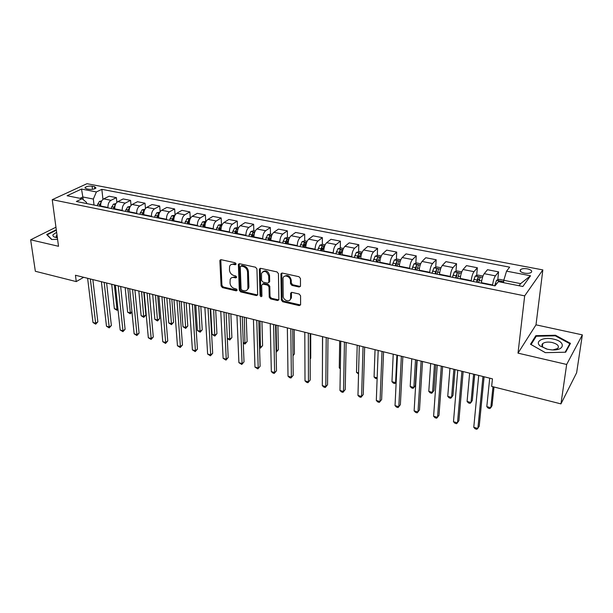 <?xml version="1.0" encoding="UTF-8"?>
<svg xmlns="http://www.w3.org/2000/svg" width="613" height="613" viewBox="0 0 613 613"><rect width="100%" height="100%" fill="white"/><g stroke="black" fill="none" stroke-linecap="round" stroke-linejoin="round"><path stroke-width="0.92" d="M236.12 263.965L235.139 262.762L221.094 259.697L219.852 260.824L221.094 285.942L222.458 287.62L236.304 290.869L237.185 290.118L236.22 288.93L234.411 288.508C231.86 287.65 230.396 285.842 230.028 283.091L230.166 279.405C230.856 277.812 232.112 277.176 233.951 277.497L235.767 277.904L236.656 277.137L235.683 275.942L233.867 275.528C231.3 274.678 229.821 272.862 229.454 270.08L229.607 266.28C230.312 264.693 231.576 264.05 233.4 264.356L235.223 264.762L236.12 263.965M527.448 268.862C524.383 268.371 522.084 268.609 520.56 269.574C519.326 271 520.575 272.18 524.314 273.114C527.379 273.613 529.686 273.375 531.226 272.425C532.467 270.977 531.203 269.789 527.448 268.862M299.09 287.007L300.485 286.141L300.462 278.501L299.021 276.716L282.271 273.061L280.93 273.858L281.321 300.018L282.731 301.749L299.221 305.619L300.6 304.776L300.569 295.788L299.144 294.025L292.003 292.393L290.639 293.213L290.585 298.608C289.918 302.791 283.068 300.447 283.198 296.11L283.022 278.195C283.781 274.042 290.608 276.386 290.462 280.777L290.493 283.643L291.926 285.405L299.09 287.007L300.416 286.386M518.008 353.142L566.665 364.459L560.956 403.883L576.626 372.781L582.35 334.874L536 324.836L542.842 269.904L524.674 295.864L518.008 353.142L536 324.836M55.952 227.224L30.65 239.806L58.519 246.28L52.235 199.685L524.674 295.864M30.65 239.806L35.347 271.275L76.257 281.597L83.667 277.298M560.956 403.883L491.657 386.405L492.438 378.842L75.453 275.26L76.257 281.597M256.947 268.961L255.537 267.222L239.583 263.736L238.38 264.372L239.308 290.202L240.679 291.895L256.403 295.581L257.659 294.899L256.947 268.961M260.671 268.341L277.015 271.911L278.44 273.674L278.869 299.78L277.551 300.539L270.632 298.914L269.23 297.19L268.992 286.869L267.582 285.129L263 284.087L261.674 285.198L261.935 296.179C261.199 296.983 260.579 296.746 260.073 295.466L259.337 269.482L260.671 268.341M86.51 188.827L88.923 189.287C92.103 189.624 94.463 189.195 95.996 188.015L94.525 186.659L92.119 186.206C88.946 185.869 86.586 186.298 85.061 187.486L86.51 188.827M542.842 269.904L86.969 183.701L52.235 199.685M86.655 203.554L86.51 202.367L82.119 198.742L76.364 201.485L495.043 285.888L498.369 281.635L522.835 286.501L530.536 275.781L520.629 283.635L503.786 280.302L503.541 282.662M82.119 198.742L67.093 195.746L81.506 189.065L96.387 191.938L93.345 199.056L94.019 205.041M102.938 199.386L101.85 189.333L96.387 191.938M101.85 189.333L509.664 267.161L506.553 271.145L530.536 275.781M566.665 364.459L582.35 334.874M83.153 199.593L82.839 196.98L80.019 198.321M93.345 199.056L82.839 196.98L81.506 189.065M497.787 279.85L498.591 271.873L495.404 275.865C494.078 277.881 493.151 280.907 492.637 284.953L492.599 285.397M498.591 271.873L487.488 269.72L484.224 273.674C482.86 275.666 481.933 278.67 481.443 282.7L481.404 283.137M476.653 275.566L477.351 267.751L474.01 271.666C472.615 273.636 471.688 276.632 471.213 280.639L471.175 281.076M477.351 267.751L466.485 265.636L463.06 269.513C461.643 271.467 460.708 274.44 460.256 278.432L460.225 278.869M455.957 271.375L456.555 263.713L453.061 267.544C451.62 269.482 450.678 272.44 450.249 276.417L450.218 276.854M456.555 263.713L445.912 261.644L442.348 265.437C440.87 267.36 439.927 270.302 439.521 274.256L439.49 274.693M435.69 267.276L436.188 259.751L432.556 263.513C431.054 265.421 430.111 268.348 429.721 272.287L429.69 272.716M436.188 259.751L425.767 257.728L422.058 261.452C420.533 263.345 419.583 266.249 419.215 270.172L419.192 270.594M415.836 263.268L416.25 255.882L412.472 259.567C410.925 261.445 409.974 264.333 409.622 268.233L409.599 268.663M416.25 255.882L406.036 253.897L402.197 257.544C400.618 259.406 399.668 262.28 399.331 266.165L399.308 266.586M396.381 259.345L396.711 252.081L392.803 255.705C391.209 257.544 390.251 260.402 389.929 264.272L389.914 264.693M396.711 252.081L386.703 250.142L382.734 253.721C381.11 255.544 380.152 258.387 379.853 262.241L379.838 262.663M377.309 255.498L377.562 248.365L373.539 251.912C371.892 253.728 370.926 256.548 370.643 260.387L370.627 260.809M377.562 248.365L367.762 246.464L363.67 249.974C361.999 251.767 361.034 254.579 360.766 258.402L360.758 258.816M358.62 251.736L358.797 244.717L354.651 248.204C352.965 249.981 351.992 252.778 351.747 256.579L351.739 257M358.797 244.717L349.188 242.855L344.981 246.303C343.272 248.066 342.299 250.847 342.069 254.633L342.062 255.046M340.299 248.05L340.407 241.147L336.146 244.564C334.414 246.319 333.441 249.077 333.227 252.855L333.219 253.269M340.407 241.147L330.982 239.315L326.668 242.702C324.921 244.441 323.94 247.185 323.741 250.939L323.733 251.353M322.331 244.441L322.369 237.645L318.009 241.001C316.231 242.725 315.258 245.453 315.067 249.2L315.067 249.606M322.369 237.645L313.128 235.852L308.714 239.17C306.921 240.878 305.941 243.599 305.772 247.323L305.772 247.729M304.715 240.901L304.684 234.212L300.217 237.507C298.408 239.2 297.428 241.897 297.267 245.614L297.274 246.02M304.684 234.212L295.627 232.45L291.106 235.714C289.275 237.392 288.294 240.081 288.148 243.775L288.156 244.181M287.428 237.438L287.344 230.84L282.777 234.074C280.93 235.744 279.942 238.419 279.812 242.097L279.819 242.503M287.344 230.84L278.448 229.116L273.835 232.319C271.973 233.974 270.984 236.633 270.869 240.296L270.877 240.694M270.463 234.036L270.325 227.538L265.667 230.71C263.782 232.35 262.793 235.001 262.693 238.649L262.701 239.047M270.325 227.538L261.605 225.837L256.893 228.986C255 230.618 254.004 233.246 253.92 236.886L253.935 237.277M253.828 230.726L253.629 224.289L248.878 227.415C246.962 229.024 245.974 231.645 245.897 235.269L245.913 235.66M253.629 224.289L245.07 222.626L240.273 225.722C238.35 227.323 237.354 229.929 237.292 233.53L237.308 233.928M237.492 227.492L237.239 221.109L232.411 224.174C230.465 225.768 229.469 228.358 229.423 231.952L229.438 232.342M237.239 221.109L228.841 219.477L223.967 222.519C222.006 224.09 221.009 226.672 220.971 230.25L220.994 230.641M221.462 224.32L221.163 217.983L216.243 220.994C214.274 222.565 213.27 225.132 213.247 228.695L213.27 229.086M221.163 217.983L212.91 216.381L207.96 219.37C205.968 220.925 204.972 223.477 204.957 227.025L204.98 227.415M205.723 221.209L205.37 214.918L200.382 217.876C198.374 219.423 197.378 221.96 197.378 225.492L197.401 225.883M205.37 214.918L197.271 213.347L192.244 216.282C190.229 217.814 189.225 220.335 189.241 223.86L189.264 224.243M190.268 218.151L189.869 211.906L184.804 214.818C182.774 216.335 181.77 218.849 181.793 222.358L181.823 222.741M189.869 211.906L181.915 210.359L176.812 213.247C174.774 214.757 173.77 217.255 173.801 220.749L173.831 221.132M175.088 215.094L174.644 208.949L169.51 211.814C167.456 213.309 166.452 215.799 166.491 219.278L166.521 219.661M174.644 208.949L166.836 207.432L161.663 210.267C159.595 211.753 158.591 214.228 158.644 217.699L158.675 218.075M160.146 211.738L159.694 206.045L154.491 208.857C152.407 210.336 151.403 212.795 151.472 216.251L151.503 216.627M159.694 206.045L152.024 204.55L146.783 207.347C144.691 208.811 143.687 211.263 143.764 214.696L143.794 215.079M145.465 208.504L145.005 203.194L139.741 205.96C137.634 207.416 136.63 209.853 136.714 213.278L136.745 213.653M145.005 203.194L137.465 201.731L132.17 204.474C130.056 205.914 129.044 208.343 129.144 211.753L129.182 212.129M131.044 205.37L130.569 200.39L125.244 203.11C123.121 204.543 122.11 206.964 122.217 210.359L122.255 210.734M130.569 200.39L123.167 198.949L117.811 201.646C115.673 203.072 114.662 205.478 114.777 208.864L114.815 209.232M116.868 202.336L116.393 197.631L111.007 200.313C108.861 201.723 107.85 204.121 107.972 207.493L108.011 207.861M116.393 197.631L109.114 196.221L103.697 198.873C101.543 200.275 100.532 202.658 100.67 206.022L100.708 206.389M519.081 285.758L520.629 283.635M287.482 241.53L287.466 240.886M304.73 245.905L304.722 244.418M322.3 250.51L322.315 248.058M340.2 254.671L340.246 251.851M358.459 258.357L358.521 255.95M377.079 262.111L377.133 260.579M503.786 280.302L506.553 271.145M56.289 229.729L46.695 234.534L51.584 239.484L57.584 239.354M570.481 343.364L555.485 335.25L535.839 335.679L530.506 344.245L545.325 352.659L565.661 352.214L570.481 343.364M535.647 337.204L535.839 335.679M555.401 335.878L555.485 335.25M235.223 264.762L236.059 264.18L234.227 263.774L231.17 264.555M231.683 277.697L234.779 276.9L236.587 277.306L235.767 277.904M219.944 260.264L220.787 259.69L221.929 285.344L223.285 287.022L237.116 290.255L236.304 290.869M239.231 263.713L240.12 289.589L241.491 291.282L257.629 294.983M241.139 266.057L240.235 266.854L241.093 289.098L242.058 290.294L243.982 290.738C245.928 291.083 247.231 290.393 247.905 288.654L247.552 272.003C247.192 269.176 245.706 267.337 243.085 266.486L241.139 266.057L241.966 265.467L240.94 266.034M247.2 289.888L248.709 288.041L248.893 286.646L248.081 287.259M241.966 265.467L243.905 265.896C246.526 266.747 248.012 268.586 248.372 271.406L248.893 286.646M262.563 284.064L263.805 283.474L268.379 284.509L269.781 286.248L270.019 296.562L271.413 298.278L278.831 299.918M260.257 268.318L260.877 294.845L261.966 296.064M268.739 276.026C266.831 271.069 264.425 270.157 261.521 273.275L261.544 280.363L262.946 282.103L267.536 283.137L268.831 282.401L268.739 276.026L269.536 275.421C268.325 271.222 266.126 269.927 262.946 271.551M268.785 282.539L269.628 281.781L268.877 282.018M269.536 275.421L269.674 281.398M284.463 276.287C287.75 274.563 290.01 275.85 291.244 280.149L291.275 283.014L292.7 284.777L299.857 286.378M290.003 299.872L291.359 297.964L291.436 297.19L290.662 297.834M291.474 292.378L291.436 297.19M281.788 273.046L282.103 299.374L283.505 301.113L300.546 304.975M101.727 200.872L99.406 201.409L97.16 205.677M101.145 202.129L99.268 206.098M100.417 206.328L100.632 205.547M111.712 284.271L114.363 308.668L116.999 309.366L114.378 284.93M117.995 309.504L116.999 310.285L114.363 308.668M116.999 310.285L116.999 309.366L117.918 308.768M90.356 278.961L95.666 323.25L92.992 322.507L87.621 278.287M92.847 279.582L97.858 321.825L95.666 323.25L95.712 324.162L92.992 322.507M97.858 321.825L95.712 324.162M115.895 203.593L113.367 204.183L111.129 208.489M115.305 204.857L113.275 208.926M114.401 209.148L114.738 207.93M114.631 209.194L114.769 208.704M125.144 287.604L127.634 312.163L130.316 312.868L127.856 288.279M131.971 312.04L130.285 313.787L127.634 312.163M130.285 313.787L130.316 312.868L131.941 311.779M130.324 206.351L127.573 207.002L125.343 211.355M138.799 290.999L141.128 315.71L143.856 316.431L145.879 315.044L143.787 292.232M129.703 207.654L128.002 210.044L127.527 211.799M128.638 212.021L129.128 210.251M128.906 212.075L129.113 211.316M145.879 315.044L143.787 317.35L141.557 291.681M143.787 317.35L141.128 315.71M144.99 209.186L142.032 209.876L139.81 214.274M152.683 294.447L154.844 319.319L157.618 320.047L159.618 318.637L157.687 295.688M144.354 210.512L143.618 210.834L142.032 214.719M143.128 214.941L143.787 212.788L143.618 210.834M143.434 215.002L143.733 213.914M159.618 318.637L157.518 320.967L155.487 295.144M157.518 320.967L154.844 319.319M104.172 282.394L109.198 326.974L106.47 326.223L101.39 281.704M106.631 283.007L111.367 325.526L109.198 326.974L109.206 327.886L106.47 326.223M111.367 325.526L109.206 327.886M118.232 285.888L122.952 330.759L120.186 329.993L115.397 285.183M120.654 286.486L125.098 329.288L122.952 330.759L122.937 331.671L120.186 329.993M125.098 329.288L122.937 331.671M132.538 289.443L136.952 334.614L134.132 333.832L129.657 288.723M134.921 290.033L139.074 333.112L136.952 334.614L136.898 335.526L134.132 333.832M139.074 333.112L136.898 335.526M159.886 212.136L156.752 212.795L154.53 217.24M166.805 297.956L168.797 322.99L171.609 323.733L173.586 322.3L171.816 299.198M159.265 213.439L158.376 213.768L156.798 217.699M157.87 217.914L158.537 215.738L158.376 213.768M158.223 217.983L158.629 216.481M173.586 322.3L171.487 324.652L169.663 298.661M171.487 324.652L168.797 322.99M147.097 293.06L151.189 338.529L148.323 337.74L144.162 292.332M149.442 293.642L153.288 337.012L151.189 338.529L151.105 339.441L148.323 337.74M153.288 337.012L151.105 339.441M56.634 232.312L53.078 234.649C52.58 235.668 53.139 236.511 54.764 237.162L57.369 237.76M57.024 235.185L56.09 236.089L57.017 237.714M51.852 239.476L47.201 234.779L56.35 230.189M547.463 349.249L551.355 349.839C564.834 351.111 566.282 341.594 553.386 339.089C543.409 336.644 534.23 341.387 540.245 346.046L547.463 349.249M552.987 349.908L557.631 348.521C559.523 346.123 557.723 344.115 552.221 342.506C548.06 341.717 544.919 342.046 542.789 343.502C541.532 344.644 541.677 345.908 543.233 347.295L546.49 349.012M545.378 352.659L531.088 344.544L536.245 336.238L555.294 335.817L569.814 343.694L565.155 352.23M569.638 344.912L569.814 343.694M175.057 215.14L171.732 215.776L169.525 220.266M181.172 301.519L182.981 326.721L185.846 327.472L187.793 326.016L186.191 302.768M174.444 216.435L173.41 216.764L171.824 220.726M172.889 220.941L173.41 216.764M173.28 221.025L173.839 218.964M187.793 326.016L185.685 328.392L184.076 302.24M185.685 328.392L182.981 326.721M190.505 218.197L186.98 218.803L184.789 223.339M195.785 305.151L197.409 330.514L200.321 331.281L202.244 329.802L200.819 306.4M189.9 219.492L188.712 219.806L187.134 223.814M188.176 224.021L188.712 219.806M188.62 224.113L189.363 221.515M202.244 329.802L200.122 332.2L198.742 305.887M200.122 332.2L197.409 330.514M206.236 221.308L202.52 221.891L200.336 226.473M210.657 308.845L212.083 334.376L215.048 335.158L216.941 333.656L215.699 310.101M205.639 222.619L204.298 222.91L202.719 226.956M203.738 227.162L204.298 222.91M204.229 227.262L205.194 224.166M216.941 333.656L214.811 336.077L213.661 309.596M214.811 336.077L212.083 334.376M222.266 224.481L218.343 225.032L216.167 229.668M227.3 338.376L230.028 339.096L231.898 337.571L230.84 313.856M221.661 225.829L220.167 226.067L218.596 230.159M219.6 230.358L220.167 226.067M220.136 230.465L221.324 226.925M231.898 337.571L229.76 340.016L228.848 313.366M229.76 340.016L227.308 338.575M238.603 227.714L237.354 227.469L234.457 228.235L232.296 232.917M243.269 342.583L245.277 343.111L247.116 341.556L246.25 317.687M237.974 229.139L236.342 229.285L234.771 233.415M235.752 233.614L236.342 229.285M236.342 233.737L237.767 229.798M247.116 341.556L244.97 344.023L244.303 317.205M244.97 344.023L243.292 343.295M161.924 296.738L165.679 342.514L162.759 341.717L158.936 295.995M164.223 297.313L167.747 340.974L165.679 342.514L165.556 343.433L162.759 341.717M167.747 340.974L165.556 343.433M177.011 300.485L180.421 346.575L177.448 345.755L173.969 299.734M179.264 301.052L182.459 345.004L180.421 346.575L180.26 347.487L177.448 345.755M182.459 345.004L180.26 347.487M192.375 304.309L195.424 350.705L192.398 349.87L189.279 303.535M194.589 304.853L197.44 349.103L195.424 350.705L195.233 351.617L192.398 349.87M197.44 349.103L195.233 351.617M208.029 308.193L210.696 354.912L207.623 354.061L204.872 307.412M210.19 308.73L212.688 353.287L210.696 354.912L210.466 355.816L207.623 354.061M212.688 353.287L210.466 355.816M223.967 312.155L226.251 359.187L223.117 358.329L220.757 311.358M226.082 312.676L228.205 357.532L226.251 359.187L225.975 360.099L223.117 358.329M228.205 357.532L225.975 360.099M255.246 231.009L253.774 230.718L250.878 231.499L248.732 236.235M259.537 346.858L260.793 347.188L262.602 345.609L261.935 321.58M252.855 237.062L254.495 232.779L252.824 232.565L251.261 236.741M252.211 236.932L252.824 232.565M262.602 345.609L260.441 348.107L260.042 321.112M260.441 348.107L259.56 347.87M240.212 316.185L242.089 363.547L238.894 362.674L236.94 315.373M242.273 316.699L244.012 361.869L241.775 364.451L238.894 362.674M244.012 361.869L241.775 364.451M272.21 234.365L270.502 234.028L267.613 234.825L265.483 239.606M276.103 351.218L278.356 349.739L277.904 325.549M269.682 240.457L271.306 236.143L269.613 235.913L268.057 240.127M268.984 240.311L269.613 235.913M278.356 349.739L276.195 352.26L276.586 351.349L276.065 325.097M256.755 320.3L258.211 367.992L254.962 367.095L253.422 319.473M258.763 320.798L260.104 366.275L257.858 368.888L254.962 367.095M260.104 366.275L257.858 368.888M289.505 237.783L287.558 237.4L284.67 238.212L282.555 243.054M292.983 355.272L294.401 353.939L294.163 329.587M286.838 243.913L288.447 239.568L286.731 239.315L285.175 243.583M286.079 243.759L286.731 239.315M294.401 353.939L292.991 355.755M273.62 324.484L274.647 372.512L271.337 371.601L270.226 323.641M275.574 324.974L276.501 370.765L274.241 373.409L272.923 373.041L271.337 371.601M276.501 370.765L274.241 373.409M307.136 241.277L304.937 240.84L302.063 241.668L299.956 246.556M310.193 358.751L310.737 358.222L310.722 333.702M304.332 247.437L305.918 243.062L304.186 242.794L302.638 247.1M303.512 247.277L304.186 242.794M310.737 358.222L310.193 358.911M290.815 328.76L291.382 377.118L288.01 376.19L287.351 327.894M292.707 329.227L293.198 375.34L290.937 378.014L289.589 377.639L288.01 376.19M293.198 375.34L290.937 378.014M325.12 244.832L322.66 244.349L319.794 245.185L317.71 250.135M322.162 251.039L323.733 246.625C323.633 245.874 323.043 245.782 321.978 246.334L320.438 250.686M321.281 250.855L321.978 246.334M322.507 336.629L322.453 363.409M308.339 333.112L308.439 381.815L304.998 380.865L304.807 332.231M310.17 333.564L310.216 380.006L307.948 382.704L306.569 382.328L304.998 380.865M310.216 380.006L307.948 382.704M343.464 248.464L340.736 247.92L337.87 248.778L335.809 253.79M340.353 254.701L341.908 250.257C341.809 249.491 341.211 249.384 340.123 249.943L338.591 254.349M339.41 254.51L340.123 249.943M339.686 340.897L339.273 367.838L340.33 368.114M340.322 368.857L339.273 367.838M326.216 337.548L325.825 386.596L322.315 385.631L322.614 336.66M327.978 337.993L327.557 384.757L325.281 387.485L323.879 387.102L322.315 385.631M327.557 384.757L325.281 387.485M362.183 252.165L359.172 251.575L356.314 252.441L354.268 257.506M358.904 258.441L360.444 253.966C360.344 253.169 359.739 253.054 358.636 253.629L357.111 258.081M357.9 258.242L358.636 253.629M357.195 345.249L356.505 372.367L358.567 372.911M358.536 373.968L356.505 372.367M381.286 255.95L377.983 255.292L375.133 256.18L373.11 261.307M377.838 262.257L379.363 257.751C379.255 256.924 378.642 256.809 377.524 257.391L376.007 261.889M376.757 262.042L377.524 257.391M375.041 349.678L374.068 376.987L377.164 377.807M377.133 378.612L375.531 378.451L374.068 376.987M400.779 259.805L397.17 259.092L394.335 259.996L392.328 265.184M397.163 266.157L398.665 261.598C398.557 260.763 397.937 260.632 396.803 261.215L395.285 265.781M396.006 265.927L396.795 261.23L396.695 263.421M393.224 354.199L391.96 381.7L395.584 382.65L396.902 355.111M394.864 383.546L396.182 381.922L394.864 383.546L393.416 383.163L391.96 381.7M420.679 263.743L416.756 262.969L413.928 263.889L411.951 269.138M411.767 358.804L410.204 386.496L413.89 387.47L415.346 385.615L416.863 360.069M416.878 270.134L418.38 265.521C418.258 264.678 417.622 264.548 416.488 265.115L414.97 269.743M415.652 269.881L416.488 265.115M410.204 386.496L411.645 387.968L413.116 388.358L413.89 387.47L415.522 359.739M441 267.766L436.755 266.923L433.935 267.866L431.981 273.176M430.678 363.501L428.793 391.385L432.556 392.374L433.958 390.489L435.774 364.766M437.015 274.187L438.502 269.528C438.364 268.686 437.72 268.54 436.579 269.099L435.061 273.796M435.713 273.927L436.579 269.099M428.793 391.385L430.226 392.864L431.728 393.262L432.556 392.374L434.502 364.451M461.758 271.873L457.168 270.961L454.363 271.919L452.432 277.298M449.965 368.29L447.751 396.373L451.589 397.385L452.946 395.462L455.053 369.555M457.574 278.333L459.053 273.62C458.899 272.77 458.248 272.616 457.099 273.16L455.582 277.934M456.195 278.057L457.099 273.16M447.751 396.373L449.176 397.86L450.701 398.266L451.589 397.385L453.865 369.264M482.96 276.072L478.017 275.091L475.228 276.065L473.328 281.513M469.635 373.179L467.091 401.461L470.999 402.488L472.301 400.534L474.723 374.443M478.577 282.57L480.04 277.796C479.872 276.938 479.213 276.777 478.056 277.314L476.539 282.156M477.113 282.271L477.856 279.536L479.266 279.091M467.091 401.461L468.493 402.956L470.056 403.369L470.999 402.488L473.619 374.168M503.825 280.195L499.311 279.306L496.538 280.302L494.668 285.811M489.71 378.167L486.806 406.649L490.798 407.699L492.04 405.706L494.001 386.995M501.403 282.241L501.488 282.064C501.296 281.198 500.629 281.03 499.465 281.559L499.327 281.819M486.806 406.649L488.201 408.151L489.795 408.572L490.798 407.699L492.982 386.734M344.445 342.077L343.541 391.477L339.97 390.489L340.767 341.165M346.138 342.498L345.234 389.6L342.951 392.358L341.518 391.968L339.97 390.489M345.234 389.6L342.951 392.358M363.042 346.697L361.609 396.45L357.969 395.446L359.287 345.77M364.666 347.104L363.256 394.534L360.957 397.324L359.509 396.925L357.969 395.446M363.256 394.534L360.957 397.324M382.014 351.41L380.029 401.515L376.313 400.496L378.183 350.46M383.562 351.801L381.631 399.576L379.324 402.389L377.846 401.982L376.313 400.496M381.631 399.576L379.324 402.389M401.369 356.222L398.818 406.687L395.033 405.645L397.469 355.249M402.848 356.59L400.373 404.71L398.059 407.561L396.55 407.139L395.033 405.645M421.139 361.134L417.989 411.967L414.127 410.902L417.154 360.137M422.533 361.478L419.491 409.944L417.169 412.833L415.629 412.403L414.127 410.902M441.314 366.145L437.544 417.353L433.606 416.265L437.245 365.133M442.624 366.467L438.992 415.292L436.671 418.204L435.092 417.775L433.606 416.265M461.918 371.263L457.505 422.847L453.482 421.736L457.765 370.229M463.144 371.562L458.899 420.74L456.562 423.698L454.953 423.254L453.482 421.736M482.967 376.489L477.879 428.449L473.772 427.322L478.722 375.432M484.094 376.773L479.213 426.311L476.876 429.299L475.228 428.847L473.772 427.322M492.637 284.953L481.443 282.7M471.213 280.639L460.256 278.432M450.249 276.417L439.521 274.256M429.721 272.287L419.215 270.172M409.622 268.233L399.331 266.165M389.929 264.272L379.853 262.241M370.643 260.387L360.766 258.402M351.747 256.579L342.069 254.633M333.227 252.855L323.741 250.939M315.067 249.2L305.772 247.323M297.267 245.614L288.148 243.775M279.812 242.097L270.869 240.296M262.693 238.649L253.92 236.886M245.897 235.269L237.292 233.53M229.423 231.952L220.971 230.25M213.247 228.695L204.957 227.025M197.378 225.492L189.241 223.86M181.793 222.358L173.801 220.749M166.491 219.278L158.644 217.699M151.472 216.251L143.764 214.696M136.714 213.278L129.144 211.753M122.217 210.359L114.777 208.864M107.972 207.493L100.67 206.022M111.007 200.313L103.697 198.873M125.244 203.11L117.811 201.646M139.741 205.96L132.17 204.474M154.491 208.857L146.783 207.347M169.51 211.814L161.663 210.267M184.804 214.818L176.812 213.247M200.382 217.876L192.244 216.282M216.243 220.994L207.96 219.37M232.411 224.174L223.967 222.519M248.878 227.415L240.273 225.722M265.667 230.71L256.893 228.986M282.777 234.074L273.835 232.319M300.217 237.507L291.106 235.714M318.009 241.001L308.714 239.17M336.146 244.564L326.668 242.702M354.651 248.204L344.981 246.303M373.539 251.912L363.67 249.974M392.803 255.705L382.734 253.721M412.472 259.567L402.197 257.544M432.556 263.513L422.058 261.452M453.061 267.544L442.348 265.437M474.01 271.666L463.06 269.513M495.404 275.865L484.224 273.674M92.479 189.325L92.119 186.206M94.762 188.781L94.525 186.659M234.227 263.774L233.4 264.356M234.779 276.9L233.951 277.497M223.285 287.022L222.458 287.62M221.929 285.344L221.094 285.942M220.695 260.249L219.852 260.824M257.199 294.953L256.403 295.581M241.491 291.282L240.679 291.895M240.12 289.589L239.308 290.202M239.131 264.287L238.304 264.87M248.372 271.406L247.552 272.003M243.905 265.896L243.085 266.486M278.333 299.903L277.551 300.539M271.413 298.278L270.632 298.914M270.019 296.562L269.23 297.19M269.781 286.248L268.992 286.869M268.379 284.509L267.582 285.129M263.805 283.474L263 284.087M260.877 294.845L260.073 295.466M260.15 268.885L259.337 269.482M292.7 284.777L291.926 285.405M291.275 283.014L290.493 283.643M291.244 280.149L290.462 280.777M291.382 292.868L290.608 293.512M299.979 304.967L299.221 305.619M283.505 301.113L282.731 301.749M282.103 299.374L281.321 300.018M281.681 273.597L280.892 274.21M101.298 201.746L99.482 201.386M99.743 204.374L97.636 203.953M100.915 202.857L100.861 202.321M115.42 204.558L113.443 204.16M113.75 207.186L111.604 206.757M114.96 206.029L114.861 205.11M129.795 207.409L127.65 206.979M128.002 210.044L125.818 209.608M129.243 209.347L129.113 207.945M144.43 210.32L142.109 209.853M142.507 212.949L140.285 212.504M159.334 213.278L156.821 212.78M157.28 215.914L155.012 215.462M174.506 216.289L171.801 215.753M172.314 218.925L170.008 218.466M189.953 219.362L187.057 218.787M187.624 221.998L185.279 221.523M205.692 222.488L202.589 221.868M203.209 225.117L200.826 224.642M221.722 225.668L218.412 225.009M219.094 228.304L216.657 227.814M221.017 228.687L220.634 228.611M238.059 228.917L234.534 228.212M235.269 231.545L232.794 231.047M237.346 231.959L236.84 231.86M254.701 232.22L250.955 231.476M251.759 234.856L249.23 234.342M253.981 235.3L253.353 235.17M271.674 235.591L267.689 234.802M268.555 238.219L265.981 237.706M270.946 238.702L270.187 238.549M288.968 239.032L284.746 238.189M285.681 241.652L283.06 241.131M288.24 242.166L287.344 241.989M306.607 242.533L302.132 241.645M303.144 245.154L300.47 244.618M305.872 245.698L304.837 245.491M324.599 246.104L319.863 245.162M320.944 248.725L318.216 248.173M323.848 249.307L322.676 249.07M342.951 249.752L337.947 248.755M339.104 252.364L336.322 251.805M342.192 252.985L340.866 252.717M361.67 253.468L356.391 252.418M357.624 256.073L354.789 255.506M360.904 256.732L359.425 256.433M380.773 257.261L375.202 256.157M376.528 259.866L373.624 259.284M380.006 260.563L378.359 260.234M400.274 261.138L394.404 259.973M395.806 263.728L392.856 263.138M399.5 264.471L397.684 264.103M420.181 265.092L414.005 263.866M415.491 267.674L412.48 267.069M419.399 268.456L417.407 268.057M416.342 267.352L416.472 265.145M440.509 269.13L434.004 267.835M435.59 271.705L432.51 271.092M439.713 272.532L437.544 272.095M436.402 271.367L436.556 269.138M461.275 273.252L454.432 271.896M456.11 275.819L452.969 275.191M460.47 276.693L458.11 276.218M456.884 275.475L457.06 273.222M482.485 277.467L475.297 276.042M477.075 280.018L473.857 279.375M481.672 280.946L479.113 280.432M477.803 279.658L478.01 277.39M503.648 281.673L496.607 280.271M496.576 283.934L495.204 283.658M520.36 271.337L520.56 269.574M85.153 188.291L85.061 187.486M239.208 263.782L238.38 264.372M248.709 288.041L247.905 288.654M269.628 281.781L268.831 282.401M260.203 268.456L259.399 269.053M291.359 297.964L290.585 298.608M291.413 292.577L290.639 293.213M281.719 273.245L280.93 273.858M56.296 237.254L56.135 236.013M56.664 237.66L54.764 237.162M542.413 346.429L542.789 343.502M543.233 347.295L540.245 346.046M477.856 279.536L478.056 277.314"/></g></svg>

